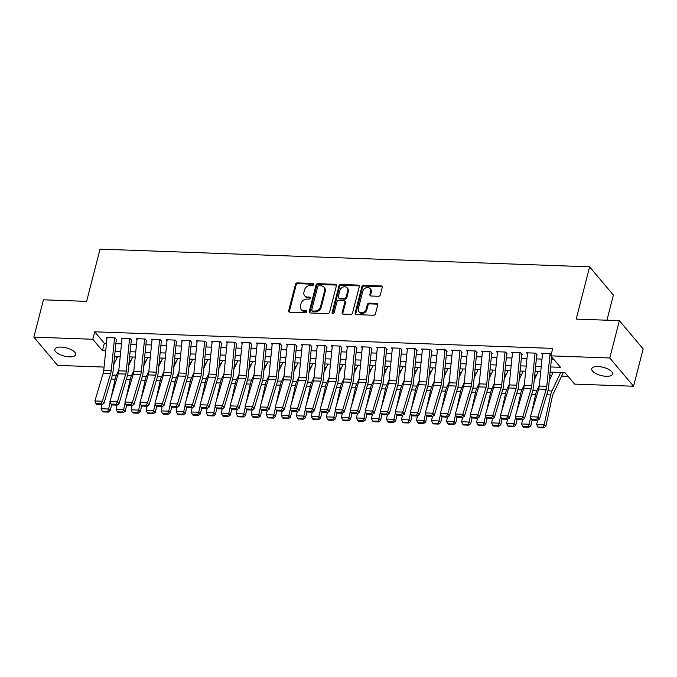 <?xml version="1.0" encoding="UTF-8"?>
<svg xmlns="http://www.w3.org/2000/svg" width="677" height="677" viewBox="0 0 677 677"><rect width="100%" height="100%" fill="white"/><g stroke="black" fill="none" stroke-linecap="round" stroke-linejoin="round"><path stroke-width="1.02" d="M313.747 284.543A1.151 0.931 -40.1 0 0 312.977 283.477L297.321 282.91A1.65 1.32 -40.1 0 0 295.468 284.323L288.698 310.701A1.65 1.32 -40.1 0 0 289.79 312.224L305.454 312.791A1.151 0.931 -40.1 0 0 305.979 310.735L303.956 310.667A5.272 4.24 -40.1 0 1 301.13 309.364A5.272 4.24 -40.1 0 1 300.444 305.801L301.003 303.601A5.272 4.24 -40.1 0 1 306.926 299.082L308.957 299.158A1.151 0.931 -40.1 0 0 309.482 297.11L307.451 297.034A5.272 4.24 -40.1 0 1 304.625 295.739A5.272 4.24 -40.1 0 1 303.939 292.176L304.506 289.976A5.272 4.24 -40.1 0 1 310.43 285.457L312.452 285.525A1.151 0.931 -40.1 0 0 313.747 284.543M313.781 284.255A1.151 0.931 -40.1 0 0 313.62 284.238L297.965 283.671A1.65 1.32 -40.1 0 0 296.111 285.085L289.341 311.462A1.65 1.32 -40.1 0 0 289.324 312.122M306.783 311.522A1.151 0.931 -40.1 0 0 306.622 311.496L304.599 311.428L303.956 310.667M310.286 297.888A1.151 0.931 -40.1 0 0 310.125 297.872L308.094 297.795L307.451 297.034M606.27 376.294A10.739 4.24 14.4 0 1 591.749 368.737A10.739 4.24 14.4 0 1 598.036 366.519A10.739 4.24 14.4 0 1 612.558 374.076A10.739 4.24 14.4 0 1 606.27 376.294M69.376 356.864A10.739 4.24 14.4 0 1 54.862 349.307A10.739 4.24 14.4 0 1 61.15 347.089A10.739 4.24 14.4 0 1 75.663 354.646A10.739 4.24 14.4 0 1 69.376 356.864M378.468 296.272A1.65 1.32 -40.1 0 0 380.322 294.867L382.217 287.463A1.65 1.32 -40.1 0 0 381.126 285.939L363.727 285.313A1.65 1.32 -40.1 0 0 361.873 286.726L355.103 313.104A1.65 1.32 -40.1 0 0 356.204 314.627L373.594 315.254A1.65 1.32 -40.1 0 0 375.447 313.84L377.741 304.904A1.65 1.32 -40.1 0 0 376.64 303.381L369.202 303.118A1.65 1.32 -40.1 0 0 367.349 304.523L366.215 308.957A4.409 3.537 -40.1 0 1 362.965 312.452A4.409 3.537 -40.1 0 1 358.895 311.657A4.409 3.537 -40.1 0 1 358.328 308.678L362.787 291.305A4.409 3.537 -40.1 0 1 366.029 287.818A4.409 3.537 -40.1 0 1 370.099 288.614A4.409 3.537 -40.1 0 1 370.666 291.592L369.93 294.487A1.65 1.32 -40.1 0 0 371.021 296.01L378.468 296.272M104.072 367.078L57.63 365.394L33.85 337.138L43.438 299.809L86.614 301.375L100.027 249.119L589.616 266.84L576.195 319.095L619.37 320.661L609.791 357.989L633.562 386.245L574.621 384.113L564.982 372.655L550.105 372.113M33.85 337.138L92.791 339.27L102.439 350.728L105.714 350.847M550.629 366.951L560.48 367.306L550.841 355.857L552.762 348.393L94.712 331.806L92.791 339.27M550.841 355.857L609.791 357.989M336.376 285.804A1.65 1.32 -40.1 0 0 335.276 284.281L317.885 283.655A1.65 1.32 -40.1 0 0 316.032 285.068L309.262 311.445A1.65 1.32 -40.1 0 0 310.354 312.969L327.753 313.595A1.65 1.32 -40.1 0 0 329.597 312.182L336.376 285.804M340.802 284.484L358.201 285.11A1.65 1.32 -40.1 0 1 359.301 286.633L352.522 313.011A1.65 1.32 -40.1 0 1 350.678 314.424L343.231 314.153A1.65 1.32 -40.1 0 1 342.13 312.639L344.881 301.942A1.65 1.32 -40.1 0 0 343.781 300.419L338.838 300.241A1.65 1.32 -40.1 0 0 336.994 301.654L334.133 312.791A1.151 0.931 -40.1 0 1 332.068 312.715L338.957 285.897A1.65 1.32 -40.1 0 1 340.802 284.484L341.445 285.245L358.844 285.88L358.201 285.11M116.749 339.829L115.141 337.916L106.128 337.586L106.958 338.576M131.761 340.37L130.162 338.458L121.149 338.136L121.978 339.118M146.782 340.912L145.174 338.999L136.162 338.678L136.991 339.659M161.803 341.453L160.195 339.549L151.183 339.219L152.012 340.201M176.815 342.003L175.216 340.091L166.203 339.761L167.033 340.751M191.836 342.545L190.229 340.633L181.216 340.311L182.045 341.293M206.857 343.087L205.249 341.174L196.237 340.853L197.066 341.834M221.87 343.628L220.262 341.724L211.258 341.394L212.087 342.376M236.891 344.17L235.283 342.266L226.27 341.936L227.1 342.926M251.912 344.72L250.304 342.807L241.291 342.486L242.121 343.467M266.924 345.262L265.316 343.349L256.312 343.027L257.133 344.009M281.945 345.803L280.337 343.899L271.325 343.569L272.154 344.551M296.966 346.345L295.358 344.441L286.346 344.111L287.175 345.101M311.979 346.895L310.371 344.982L301.367 344.661L302.187 345.642M326.999 347.436L325.392 345.524L316.379 345.202L317.208 346.184M342.012 347.978L340.413 346.074L331.4 345.744L332.229 346.726M357.033 348.52L355.425 346.616L346.412 346.285L347.242 347.276M372.054 349.07L370.446 347.157L361.433 346.836L362.263 347.817M387.066 349.611L385.467 347.699L376.454 347.377L377.284 348.359M402.087 350.153L400.479 348.249L391.467 347.919L392.296 348.9M417.108 350.694L415.5 348.79L406.488 348.46L407.317 349.45M432.121 351.245L430.513 349.332L421.509 349.01L422.338 349.992M447.142 351.786L445.534 349.874L436.521 349.552L437.35 350.534M462.163 352.328L460.555 350.424L451.542 350.094L452.371 351.075M477.175 352.869L475.567 350.965L466.563 350.635L467.384 351.625M492.196 353.419L490.588 351.507L481.575 351.177L482.405 352.167M507.217 353.961L505.609 352.048L496.596 351.727L497.426 352.709M522.229 354.503L520.621 352.599L511.617 352.268L512.438 353.25M537.25 355.044L535.642 353.14L526.63 352.81L527.459 353.792M94.712 331.806L104.351 343.264L106.475 343.341M115.869 343.679L121.496 343.882M130.889 344.221L136.509 344.424M145.902 344.771L151.53 344.974M160.923 345.312L166.55 345.515M175.944 345.854L181.563 346.057M190.956 346.396L196.584 346.599M205.977 346.946L211.596 347.149M220.99 347.487L226.617 347.69M236.011 348.029L241.638 348.232M251.032 348.57L256.651 348.773M266.044 349.12L271.672 349.324M281.065 349.662L286.693 349.865M296.086 350.204L301.705 350.407M311.098 350.745L316.726 350.948M326.119 351.287L331.747 351.498M341.14 351.837L346.759 352.04M356.153 352.378L361.78 352.582M371.174 352.92L376.801 353.123M386.195 353.462L391.814 353.673M401.207 354.012L406.835 354.215M416.228 354.553L421.847 354.756M431.241 355.095L436.868 355.298M446.261 355.637L451.889 355.84M461.282 356.187L466.902 356.39M476.295 356.728L481.922 356.931M491.316 357.27L496.943 357.473M506.337 357.811L511.956 358.015M521.349 358.361L526.977 358.565M536.37 358.903L541.998 359.106M551.391 359.445L553.938 359.538M542.48 354.342L541.651 353.352L550.663 353.682L551.23 354.359M129.239 360.452L131.025 360.519M144.26 360.993L146.046 361.061M159.281 361.535L161.067 361.603M174.294 362.085L176.079 362.144M189.315 362.627L191.1 362.694M204.336 363.168L206.113 363.236M219.348 363.71L221.134 363.777M234.369 364.26L236.155 364.319M249.381 364.801L251.167 364.869M264.402 365.343L266.188 365.411M279.423 365.885L281.209 365.952M294.436 366.435L296.221 366.494M309.457 366.976L311.242 367.044M324.478 367.518L326.263 367.586M339.49 368.06L341.276 368.127M354.511 368.61L356.297 368.669M369.532 369.151L371.318 369.21M384.544 369.693L386.33 369.76M399.565 370.234L401.351 370.302M414.586 370.784L416.363 370.844M429.599 371.326L431.384 371.385M444.62 371.868L446.405 371.935M459.632 372.409L461.418 372.477M474.653 372.959L476.439 373.019M489.674 373.501L491.46 373.56M504.687 374.042L506.472 374.11M519.708 374.584L521.493 374.652M534.728 375.134L536.514 375.193M549.741 375.676L551.527 375.735M561.631 376.107L568.079 376.336M115.395 356.381L116.876 358.141M606.939 320.213L613.387 295.096L589.616 266.84M619.37 320.661L643.15 348.917L633.562 386.245M540.711 371.775L535.084 371.571M525.691 371.233L520.071 371.03M510.678 370.691L505.05 370.488M495.657 370.15L490.03 369.938M480.636 369.6L475.017 369.397M465.624 369.058L459.996 368.855M450.603 368.516L444.975 368.313M435.582 367.975L429.963 367.763M420.569 367.425L414.942 367.222M405.548 366.883L399.921 366.68M390.527 366.342L384.908 366.139M375.515 365.8L369.887 365.597M360.494 365.25L354.875 365.047M345.482 364.708L339.854 364.505M330.461 364.167L324.833 363.964M315.44 363.625L309.821 363.422M300.427 363.075L294.8 362.872M285.406 362.533L279.779 362.33M270.385 361.992L264.766 361.789M255.373 361.45L249.745 361.247M240.352 360.9L234.724 360.697M225.331 360.359L219.712 360.156M210.319 359.817L204.691 359.614M195.298 359.275L189.67 359.072M180.277 358.725L174.658 358.522M165.264 358.184L159.637 357.981M150.243 357.642L144.624 357.439M135.231 357.101L129.603 356.897M120.21 356.551L114.582 356.347M115.107 351.185L120.734 351.388M130.128 351.727L135.747 351.938M145.14 352.277L150.768 352.48M160.161 352.819L165.789 353.022M175.182 353.36L180.801 353.563M190.195 353.902L195.822 354.105M205.216 354.452L210.843 354.655M220.237 354.993L225.856 355.197M235.249 355.535L240.877 355.738M250.27 356.077L255.898 356.28M265.291 356.627L270.91 356.83M280.303 357.168L285.931 357.371M295.324 357.71L300.943 357.913M310.337 358.251L315.964 358.455M325.358 358.802L330.985 359.005M340.379 359.343L345.998 359.546M355.391 359.885L361.019 360.088M370.412 360.426L376.04 360.629M385.433 360.976L391.052 361.179M400.445 361.518L406.073 361.721M415.466 362.06L421.094 362.263M430.487 362.601L436.106 362.804M445.5 363.151L451.127 363.354M460.521 363.693L466.148 363.896M475.542 364.234L481.161 364.438M490.554 364.776L496.182 364.979M505.575 365.326L511.194 365.529M520.588 365.868L526.215 366.071M535.609 366.409L541.236 366.612M104.351 343.264L102.439 350.728M304.625 295.739L305.268 296.501A5.272 4.24 -40.1 0 0 308.094 297.795M301.13 309.364L301.773 310.134A5.272 4.24 -40.1 0 0 304.599 311.428M336.393 285.152A1.65 1.32 -40.1 0 0 335.919 285.051L318.528 284.416A1.65 1.32 -40.1 0 0 316.675 285.829L309.905 312.207A1.65 1.32 -40.1 0 0 309.888 312.867M318.977 285.762A1.151 0.931 -40.1 0 0 317.682 286.752L311.733 309.905A1.151 0.931 -40.1 0 0 312.503 310.971L314.644 311.048A5.272 4.24 -40.1 0 0 320.56 306.529L324.63 290.704A5.272 4.24 -40.1 0 0 323.945 287.141A5.272 4.24 -40.1 0 0 321.118 285.846L318.977 285.762M311.885 310.692L312.529 311.454A1.151 0.931 -40.1 0 0 313.146 311.733L312.503 310.971M323.945 287.141L324.588 287.903A5.272 4.24 -40.1 0 1 325.273 291.465L321.203 307.29A5.272 4.24 -40.1 0 1 315.287 311.809L313.146 311.733M359.309 285.982A1.65 1.32 -40.1 0 0 358.844 285.88M344.661 300.825L345.304 301.587A1.65 1.32 -40.1 0 1 345.524 302.704L342.774 313.4A1.65 1.32 -40.1 0 0 342.757 314.052M341.445 285.245A1.65 1.32 -40.1 0 0 339.6 286.659L332.712 313.476A1.151 0.931 -40.1 0 0 332.678 313.764M347.733 290.839A4.409 3.537 -40.1 0 0 347.157 287.86A4.409 3.537 -40.1 0 0 343.087 287.056A4.409 3.537 -40.1 0 0 339.846 290.551L338.272 296.67A1.65 1.32 -40.1 0 0 339.372 298.185L344.305 298.371A1.65 1.32 -40.1 0 0 346.159 296.958L347.733 290.839L348.367 291.601A4.409 3.537 -40.1 0 0 347.8 288.622L347.157 287.86M338.483 297.787L339.126 298.549A1.65 1.32 -40.1 0 0 340.015 298.955L339.372 298.185M348.367 291.601L346.802 297.719A1.65 1.32 -40.1 0 1 344.948 299.132L340.015 298.955M370.099 288.614L370.742 289.375A4.409 3.537 -40.1 0 1 371.309 292.354L370.573 295.248A1.65 1.32 -40.1 0 0 370.556 295.908M358.895 311.657L359.538 312.419A4.409 3.537 -40.1 0 0 363.608 313.214A4.409 3.537 -40.1 0 0 366.849 309.727L366.215 308.957M377.758 304.252A1.65 1.32 -40.1 0 0 377.284 304.151L369.845 303.88A1.65 1.32 -40.1 0 0 367.992 305.293L366.849 309.727M382.234 286.811A1.65 1.32 -40.1 0 0 381.76 286.709L364.37 286.075A1.65 1.32 -40.1 0 0 362.517 287.488L355.747 313.866A1.65 1.32 -40.1 0 0 355.73 314.526M102.32 411.269L102.989 411.929L108.244 412.115L107.575 411.464L102.32 411.269L101.127 408.73L102.066 404.431M113.728 364.785L117.671 356.466M111.24 397.052L115.124 379.179A12.584 5.594 -87.9 0 1 116.436 375.202L118.83 370.133M101.127 408.73L108.642 409.001L110.139 402.096M107.575 411.464L108.642 409.001L110.309 410.643L108.244 412.115M111.544 404.939L116.808 405.125L116.19 404.254L110.935 404.067L111.544 404.939L110.309 410.643M114.565 337.891L111.256 370.539A8.386 3.732 -87.9 0 1 110.673 373.543L102.396 401.241L103.928 403.407L112.213 375.718A12.584 5.594 92.1 0 0 113.076 371.208L116.258 339.803M107.051 337.62L103.75 370.268A8.386 3.732 -87.9 0 1 103.166 373.272L94.89 400.962L102.396 401.241L101.169 403.712L95.914 403.526L96.532 404.389L101.787 404.584L101.169 403.712M101.787 404.584L103.928 403.407M94.89 400.962L95.914 403.526M117.341 411.819L118.01 412.471L123.265 412.657L122.596 412.005L117.341 411.819L116.148 409.28L117.079 404.973M128.748 365.326L132.692 357.007M126.26 397.594L130.145 379.721A12.584 5.594 -87.9 0 1 131.456 375.743L133.851 370.683M116.148 409.28L123.654 409.551L125.16 402.637M122.596 412.005L123.654 409.551L125.33 411.184L123.265 412.657M126.565 405.481L131.82 405.667L131.211 404.804L125.956 404.609L126.565 405.481L125.33 411.184M132.353 412.361L133.022 413.012L138.277 413.207L137.609 412.547L132.353 412.361L131.16 409.822L132.1 405.515M143.769 365.876L147.704 357.549M141.273 398.135L145.166 380.271A12.584 5.594 -87.9 0 1 146.469 376.285L148.872 371.224M131.16 409.822L138.675 410.093L140.173 403.179M137.609 412.547L138.675 410.093L140.342 411.726L138.277 413.207M141.586 406.022L146.841 406.217L146.224 405.345L140.968 405.151L141.586 406.022L140.342 411.726M147.374 412.902L148.043 413.554L153.298 413.749L152.63 413.097L147.374 412.902L146.181 410.364L147.121 406.065M158.782 366.418L162.725 358.091M156.294 398.677L160.178 380.812A12.584 5.594 -87.9 0 1 161.49 376.827L163.885 371.766M146.181 410.364L153.687 410.634L155.194 403.729M152.63 413.097L153.687 410.634L155.363 412.268L153.298 413.749M156.599 406.564L161.854 406.759L161.244 405.887L155.989 405.701L156.599 406.564L155.363 412.268M162.395 413.444L163.064 414.104L168.319 414.29L167.651 413.639L162.395 413.444L161.202 410.905L162.133 406.606M173.803 366.959L177.746 358.641M171.315 399.227L175.199 381.354A12.584 5.594 -87.9 0 1 176.511 377.377L178.906 372.308M161.202 410.905L168.708 411.176L170.215 404.271M167.651 413.639L168.708 411.176L170.384 412.818L168.319 414.29M171.619 407.114L176.875 407.3L176.265 406.428L171.01 406.242L171.619 407.114L170.384 412.818M129.578 338.441L126.277 371.081A8.386 3.732 -87.9 0 1 125.694 374.085L117.417 401.783L118.949 403.957L127.225 376.26A12.584 5.594 92.1 0 0 128.097 371.749L131.279 340.353M122.072 338.17L118.763 370.81A8.386 3.732 -87.9 0 1 118.187 373.814L109.902 401.512L117.417 401.783L116.19 404.254M116.808 405.125L118.949 403.957M109.902 401.512L110.935 404.067M144.599 338.982L141.29 371.622A8.386 3.732 -87.9 0 1 140.714 374.626L132.43 402.324L133.97 404.499L142.246 376.801A12.584 5.594 92.1 0 0 143.118 372.299L146.3 340.895M137.093 338.712L133.784 371.351A8.386 3.732 -87.9 0 1 133.2 374.356L124.923 402.053L132.43 402.324L131.211 404.804M131.82 405.667L133.97 404.499M124.923 402.053L125.956 404.609M159.62 339.524L156.311 372.172A8.386 3.732 -87.9 0 1 155.727 375.168L147.451 402.866L148.982 405.041L157.267 377.343A12.584 5.594 92.1 0 0 158.13 372.841L161.312 341.436M152.105 339.253L148.805 371.893A8.386 3.732 -87.9 0 1 148.221 374.897L139.944 402.595L147.451 402.866L146.224 405.345M146.841 406.217L148.982 405.041M139.944 402.595L140.968 405.151M174.632 340.066L171.332 372.714A8.386 3.732 -87.9 0 1 170.748 375.718L162.472 403.416L164.003 405.582L172.28 377.893A12.584 5.594 92.1 0 0 173.151 373.382L176.333 341.978M167.126 339.795L163.817 372.443A8.386 3.732 -87.9 0 1 163.242 375.447L154.957 403.137L162.472 403.416L161.244 405.887M161.854 406.759L164.003 405.582M154.957 403.137L155.989 405.701M177.408 413.994L178.076 414.646L183.332 414.832L182.663 414.18L177.408 413.994L176.215 411.455L177.154 407.148M188.824 367.501L192.759 359.182M186.327 399.768L190.22 381.896A12.584 5.594 -87.9 0 1 191.523 377.918L193.927 372.858M176.215 411.455L183.729 411.726L185.227 404.812M182.663 414.18L183.729 411.726L185.396 413.359L183.332 414.832M186.64 407.656L191.896 407.842L191.278 406.979L186.023 406.784L186.64 407.656L185.396 413.359M189.653 340.616L186.344 373.255A8.386 3.732 -87.9 0 1 185.769 376.26L177.484 403.957L179.016 406.132L187.301 378.435A12.584 5.594 92.1 0 0 188.172 373.924L191.354 342.528M182.147 340.345L178.838 372.985A8.386 3.732 -87.9 0 1 178.254 375.989L169.978 403.687L177.484 403.957L176.265 406.428M176.875 407.3L179.016 406.132M169.978 403.687L171.01 406.242M192.429 414.536L193.097 415.187L198.353 415.382L197.684 414.722L192.429 414.536L191.236 411.997L192.175 407.689M203.836 368.051L207.78 359.724M201.348 400.31L205.233 382.446A12.584 5.594 -87.9 0 1 206.544 378.46L208.939 373.399M191.236 411.997L198.742 412.268L200.248 405.354M197.684 414.722L198.742 412.268L200.417 413.901L198.353 415.382M201.653 408.197L206.908 408.392L206.299 407.52L201.044 407.326L201.653 408.197L200.417 413.901M204.674 341.157L201.365 373.797A8.386 3.732 -87.9 0 1 200.781 376.801L192.505 404.499L194.037 406.674L202.313 378.976A12.584 5.594 92.1 0 0 203.185 374.474L206.367 343.07M197.159 340.886L193.85 373.526A8.386 3.732 -87.9 0 1 193.275 376.53L184.999 404.228L192.505 404.499L191.278 406.979M191.896 407.842L194.037 406.674M184.999 404.228L186.023 406.784M207.441 415.077L208.11 415.729L213.373 415.923L212.705 415.263L207.441 415.077L206.257 412.538L207.187 408.239M218.857 368.593L222.801 360.266M216.361 400.852L220.253 382.987A12.584 5.594 -87.9 0 1 221.565 379.002L223.96 373.941M206.257 412.538L213.763 412.809L215.269 405.904M212.705 415.263L213.763 412.809L215.438 414.442L213.373 415.923M216.674 408.739L221.929 408.933L221.32 408.062L216.056 407.876L216.674 408.739L215.438 414.442M219.686 341.699L216.378 374.347A8.386 3.732 -87.9 0 1 215.802 377.343L207.526 405.041L209.058 407.215L217.334 379.518A12.584 5.594 92.1 0 0 218.206 375.016L221.387 343.611M212.18 341.428L208.871 374.068A8.386 3.732 -87.9 0 1 208.296 377.072L200.011 404.77L207.526 405.041L206.299 407.52M206.908 408.392L209.058 407.215M200.011 404.77L201.044 407.326M222.462 415.619L223.131 416.279L228.386 416.465L227.717 415.813L222.462 415.619L221.269 413.08L222.208 408.781M233.87 369.134L237.813 360.816M231.382 401.393L235.266 383.529A12.584 5.594 -87.9 0 1 236.578 379.552L238.973 374.483M221.269 413.08L228.784 413.351L230.282 406.445M227.717 415.813L228.784 413.351L230.451 414.993L228.386 416.465M231.695 409.289L236.95 409.475L236.332 408.603L231.077 408.417L231.695 409.289L230.451 414.993M234.707 342.24L231.399 374.889A8.386 3.732 -87.9 0 1 230.823 377.893L222.538 405.591L224.07 407.757L232.355 380.068A12.584 5.594 92.1 0 0 233.227 375.557L236.4 344.153M227.201 341.97L223.892 374.618A8.386 3.732 -87.9 0 1 223.308 377.622L215.032 405.311L222.538 405.591L221.32 408.062M221.929 408.933L224.07 407.757M215.032 405.311L216.056 407.876M237.483 416.16L238.152 416.82L243.407 417.007L242.738 416.355L237.483 416.16L236.29 413.622L237.229 409.323M248.891 369.676L252.834 361.357M246.403 401.943L250.287 384.071A12.584 5.594 -87.9 0 1 251.599 380.093L253.993 375.033M236.29 413.622L243.796 413.901L245.302 406.987M242.738 416.355L243.796 413.901L245.472 415.534L243.407 417.007M246.707 409.83L251.962 410.017L251.353 409.153L246.098 408.959L246.707 409.83L245.472 415.534M249.72 342.79L246.42 375.43A8.386 3.732 -87.9 0 1 245.836 378.435L237.559 406.132L239.091 408.307L247.367 380.609A12.584 5.594 92.1 0 0 248.239 376.099L251.421 344.703M242.214 342.52L238.905 375.16A8.386 3.732 -87.9 0 1 238.329 378.164L230.045 405.861L237.559 406.132L236.332 408.603M236.95 409.475L239.091 408.307M230.045 405.861L231.077 408.417M252.496 416.71L253.164 417.362L258.428 417.548L257.759 416.897L252.496 416.71L251.311 414.172L252.242 409.864M263.912 370.217L267.847 361.899M261.415 402.485L265.308 384.621A12.584 5.594 -87.9 0 1 266.62 380.635L269.014 375.574M251.311 414.172L258.817 414.442L260.323 407.529M257.759 416.897L258.817 414.442L260.493 416.076L258.428 417.548M261.728 410.372L266.983 410.567L266.374 409.695L261.11 409.5L261.728 410.372L260.493 416.076M264.741 343.332L261.432 375.972A8.386 3.732 -87.9 0 1 260.857 378.976L252.572 406.674L254.112 408.849L262.388 381.151A12.584 5.594 92.1 0 0 263.26 376.649L266.442 345.245M257.235 343.061L253.926 375.701A8.386 3.732 -87.9 0 1 253.35 378.705L245.066 406.403L252.572 406.674L251.353 409.153M251.962 410.017L254.112 408.849M245.066 406.403L246.098 408.959M267.517 417.252L268.185 417.904L273.44 418.098L272.772 417.438L267.517 417.252L266.323 414.713L267.263 410.414M278.924 370.768L282.868 362.44M276.436 403.027L280.32 385.162A12.584 5.594 -87.9 0 1 281.632 381.176L284.027 376.116M266.323 414.713L273.838 414.984L275.336 408.079M272.772 417.438L273.838 414.984L275.505 416.617L273.44 418.098M276.749 410.914L275.505 416.617M279.762 343.874L276.453 376.522A8.386 3.732 -87.9 0 1 275.877 379.518L267.593 407.215L269.124 409.39L277.409 381.693A12.584 5.594 92.1 0 0 278.272 377.191L281.454 345.786M272.247 343.603L268.947 376.243A8.386 3.732 -87.9 0 1 268.363 379.247L260.086 406.945L267.593 407.215L266.374 409.695M266.983 410.567L269.124 409.39M260.086 406.945L261.11 409.5M282.537 417.794L283.206 418.445L288.461 418.64L287.793 417.988L282.537 417.794L281.344 415.255L282.284 410.956M293.945 371.309L297.888 362.982M291.457 403.568L295.341 385.704A12.584 5.594 -87.9 0 1 296.653 381.718L299.048 376.657M281.344 415.255L288.851 415.526L290.357 408.62M287.793 417.988L288.851 415.526L290.526 417.167L288.461 418.64M291.762 411.464L297.017 411.65L296.408 410.778L291.152 410.592L291.762 411.464L290.526 417.167M294.774 344.415L291.474 377.064A8.386 3.732 -87.9 0 1 290.89 380.068L282.614 407.766L284.145 409.932L292.422 382.234A12.584 5.594 92.1 0 0 293.293 377.732L296.475 346.328M287.268 344.144L283.959 376.793A8.386 3.732 -87.9 0 1 283.384 379.797L275.099 407.486L282.614 407.766L281.387 410.237L276.131 410.05L276.741 410.914L282.004 411.108L281.387 410.237M282.004 411.108L284.145 409.932M275.099 407.486L276.131 410.05M297.55 418.335L298.218 418.995L303.474 419.181L302.805 418.53L297.55 418.335L296.365 415.796L297.296 411.498M308.966 371.851L312.901 363.532M306.469 404.118L310.362 386.245A12.584 5.594 -87.9 0 1 311.665 382.268L314.069 377.207M296.365 415.796L303.871 416.076L305.378 409.162M302.805 418.53L303.871 416.076L305.539 417.709L303.474 419.181M306.783 412.005L312.038 412.191L311.42 411.328L306.165 411.134L306.783 412.005L305.539 417.709M309.795 344.965L306.486 377.605A8.386 3.732 -87.9 0 1 305.911 380.609L297.626 408.307L299.166 410.482L307.443 382.784A12.584 5.594 92.1 0 0 308.314 378.274L311.496 346.878M302.289 344.695L298.98 377.334A8.386 3.732 -87.9 0 1 298.396 380.339L290.12 408.036L297.626 408.307L296.408 410.778M297.017 411.65L299.166 410.482M290.12 408.036L291.152 410.592M312.571 418.885L313.239 419.537L318.495 419.723L317.826 419.071L312.571 418.885L311.378 416.347L312.317 412.039M323.978 372.392L327.922 364.074M321.49 404.66L325.375 386.795A12.584 5.594 -87.9 0 1 326.686 382.81L329.081 377.749M311.378 416.347L318.892 416.617L320.39 409.703M317.826 419.071L318.892 416.617L320.56 418.251L318.495 419.723M321.795 412.547L327.059 412.742L326.441 411.87L321.186 411.675L321.795 412.547L320.56 418.251M324.816 345.507L321.507 378.147A8.386 3.732 -87.9 0 1 320.923 381.151L312.647 408.849L314.179 411.024L322.464 383.326A12.584 5.594 92.1 0 0 323.327 378.824L326.509 347.419M317.301 345.236L314.001 377.876A8.386 3.732 -87.9 0 1 313.417 380.88L305.141 408.578L312.647 408.849L311.42 411.328M312.038 412.191L314.179 411.024M305.141 408.578L306.165 411.134M327.592 419.427L328.26 420.078L333.516 420.273L332.847 419.613L327.592 419.427L326.399 416.888L327.329 412.589M338.999 372.942L342.943 364.615M336.511 405.201L340.396 387.337A12.584 5.594 -87.9 0 1 341.707 383.351L344.102 378.291M326.399 416.888L333.905 417.159L335.411 410.254M332.847 419.613L333.905 417.159L335.58 418.792L333.516 420.273M336.816 413.088L342.071 413.283L341.462 412.411L336.207 412.225L336.816 413.088L335.58 418.792M339.829 346.049L336.528 378.697A8.386 3.732 -87.9 0 1 335.944 381.693L327.668 409.39L329.2 411.565L337.476 383.867A12.584 5.594 92.1 0 0 338.348 379.365L341.53 347.961M332.322 345.778L329.014 378.418A8.386 3.732 -87.9 0 1 328.438 381.422L320.153 409.12L327.668 409.39L326.441 411.87M327.059 412.742L329.2 411.565M320.153 409.12L321.186 411.675M342.604 419.968L343.273 420.62L348.528 420.815L347.86 420.163L342.604 419.968L341.42 417.43L342.35 413.131M354.02 373.484L357.955 365.157M351.524 405.743L355.417 387.879A12.584 5.594 -87.9 0 1 356.72 383.893L359.123 378.832M341.42 417.43L348.926 417.701L350.424 410.795M347.86 420.163L348.926 417.701L350.593 419.334L348.528 420.815M351.837 413.639L357.092 413.825L356.474 412.953L351.219 412.767L351.837 413.639L350.593 419.334M354.85 346.59L351.541 379.238A8.386 3.732 -87.9 0 1 350.965 382.243L342.68 409.932L344.221 412.107L352.497 384.409A12.584 5.594 92.1 0 0 353.369 379.907L356.551 348.503M347.343 346.319L344.034 378.968A8.386 3.732 -87.9 0 1 343.451 381.972L335.174 409.661L342.68 409.932L341.462 412.411M342.071 413.283L344.221 412.107M335.174 409.661L336.207 412.225M357.625 420.51L358.294 421.17L363.549 421.356L362.88 420.705L357.625 420.51L356.432 417.971L357.371 413.672M369.033 374.026L372.976 365.707M366.545 406.293L370.429 388.42A12.584 5.594 -87.9 0 1 371.741 384.443L374.136 379.382M356.432 417.971L363.938 418.251L365.445 411.337M362.88 420.705L363.938 418.251L365.614 419.884L363.549 421.356M366.849 414.18L372.105 414.366L371.495 413.503L366.24 413.308L366.849 414.18L365.614 419.884M369.87 347.14L366.562 379.78A8.386 3.732 -87.9 0 1 365.978 382.784L357.701 410.482L359.233 412.657L367.518 384.959A12.584 5.594 92.1 0 0 368.381 380.449L371.563 349.053M362.356 346.869L359.055 379.509A8.386 3.732 -87.9 0 1 358.471 382.513L350.195 410.211L357.701 410.482L356.474 412.953M357.092 413.825L359.233 412.657M350.195 410.211L351.219 412.767M372.646 421.06L373.315 421.712L378.57 421.898L377.901 421.246L372.646 421.06L371.453 418.521L372.384 414.214M384.054 374.567L387.997 366.249M381.566 406.835L385.45 388.97A12.584 5.594 -87.9 0 1 386.762 384.985L389.157 379.924M371.453 418.521L378.959 418.792L380.466 411.878M377.901 421.246L378.959 418.792L380.635 420.425L378.57 421.898M381.87 414.722L387.126 414.908L386.516 414.045L381.261 413.85L381.87 414.722L380.635 420.425M384.883 347.682L381.583 380.322A8.386 3.732 -87.9 0 1 380.999 383.326L372.722 411.024L374.254 413.198L382.53 385.501A12.584 5.594 92.1 0 0 383.402 380.999L386.584 349.594M377.377 347.411L374.068 380.051A8.386 3.732 -87.9 0 1 373.492 383.055L365.208 410.753L372.722 411.024L371.495 413.503M372.105 414.366L374.254 413.198M365.208 410.753L366.24 413.308M387.659 421.602L388.327 422.253L393.582 422.448L392.914 421.788L387.659 421.602L386.465 419.063L387.405 414.756M399.075 375.117L403.01 366.79M396.578 407.376L400.471 389.512A12.584 5.594 -87.9 0 1 401.774 385.526L404.177 380.466M386.465 419.063L393.98 419.334L395.478 412.428M392.914 421.788L393.98 419.334L395.647 420.967L393.582 422.448M396.891 415.263L402.146 415.458L401.529 414.586L396.273 414.4L396.891 415.263L395.647 420.967M399.904 348.223L396.595 380.863A8.386 3.732 -87.9 0 1 396.02 383.867L387.735 411.565L389.267 413.74L397.551 386.042A12.584 5.594 92.1 0 0 398.423 381.54L401.605 350.136M392.398 347.953L389.089 380.592A8.386 3.732 -87.9 0 1 388.505 383.597L380.229 411.294L387.735 411.565L386.516 414.045M387.126 414.908L389.267 413.74M380.229 411.294L381.261 413.85M402.68 422.143L403.348 422.795L408.603 422.99L407.935 422.338L402.68 422.143L401.486 419.605L402.426 415.306M414.087 375.659L418.031 367.332M411.599 407.918L415.483 390.054A12.584 5.594 -87.9 0 1 416.795 386.068L419.19 381.007M401.486 419.605L408.993 419.875L410.499 412.97M407.935 422.338L408.993 419.875L410.668 421.509L408.603 422.99M411.904 415.805L417.159 416L416.55 415.128L411.294 414.942L411.904 415.805L410.668 421.509M414.925 348.765L411.616 381.413A8.386 3.732 -87.9 0 1 411.032 384.418L402.756 412.107L404.287 414.282L412.564 386.584A12.584 5.594 92.1 0 0 413.435 382.082L416.617 350.678M407.41 348.494L404.101 381.143A8.386 3.732 -87.9 0 1 403.526 384.138L395.25 411.836L402.756 412.107L401.529 414.586M402.146 415.458L404.287 414.282M395.25 411.836L396.273 414.4M417.692 422.685L418.361 423.345L423.624 423.531L422.956 422.88L417.692 422.685L416.507 420.146L417.438 415.847M429.108 376.2L433.052 367.882M426.612 408.468L430.504 390.595A12.584 5.594 -87.9 0 1 431.816 386.618L434.211 381.557M416.507 420.146L424.014 420.425L425.52 413.512M422.956 422.88L424.014 420.425L425.689 422.059L423.624 423.531M426.925 416.355L432.18 416.541L431.571 415.67L426.307 415.483L426.925 416.355L425.689 422.059M429.937 349.315L426.628 381.955A8.386 3.732 -87.9 0 1 426.053 384.959L417.777 412.657L419.308 414.832L427.585 387.134A12.584 5.594 92.1 0 0 428.456 382.623L431.638 351.228M422.431 349.036L419.122 381.684A8.386 3.732 -87.9 0 1 418.547 384.688L410.262 412.386L417.777 412.657L416.55 415.128M417.159 416L419.308 414.832M410.262 412.386L411.294 414.942M432.713 423.235L433.382 423.887L438.637 424.073L437.968 423.421L432.713 423.235L431.52 420.696L432.459 416.389M444.12 376.742L448.064 368.423M441.632 409.01L445.517 391.137A12.584 5.594 -87.9 0 1 446.828 387.159L449.223 382.099M431.52 420.696L439.034 420.967L440.532 414.053M437.968 423.421L439.034 420.967L440.702 422.6L438.637 424.073M441.946 416.897L447.201 417.083L446.583 416.22L441.328 416.025L441.946 416.897L440.702 422.6M444.958 349.857L441.649 382.497A8.386 3.732 -87.9 0 1 441.074 385.501L432.789 413.198L434.321 415.373L442.606 387.676A12.584 5.594 92.1 0 0 443.477 383.174L446.651 351.769M437.452 349.586L434.143 382.226A8.386 3.732 -87.9 0 1 433.559 385.23L425.283 412.928L432.789 413.198L431.571 415.67M432.18 416.541L434.321 415.373M425.283 412.928L426.307 415.483M447.734 423.777L448.402 424.428L453.658 424.623L452.989 423.963L447.734 423.777L446.541 421.238L447.48 416.93M459.141 377.292L463.085 368.965M456.653 409.551L460.538 391.687A12.584 5.594 -87.9 0 1 461.849 387.701L464.244 382.64M446.541 421.238L454.047 421.509L455.553 414.603M452.989 423.963L454.047 421.509L455.723 423.142L453.658 424.623M456.958 417.438L462.213 417.633L461.604 416.761L456.349 416.567L456.958 417.438L455.723 423.142M459.979 350.398L456.67 383.038A8.386 3.732 -87.9 0 1 456.086 386.042L447.81 413.74L449.342 415.915L457.618 388.217A12.584 5.594 92.1 0 0 458.49 383.715L461.672 352.311M452.464 350.127L449.156 382.767A8.386 3.732 -87.9 0 1 448.58 385.772L440.304 413.469L447.81 413.74L446.583 416.22M447.201 417.083L449.342 415.915M440.304 413.469L441.328 416.025M462.746 424.318L463.415 424.97L468.679 425.164L468.01 424.513L462.746 424.318L461.562 421.779L462.493 417.481M474.162 377.834L478.106 369.507M471.666 410.093L475.559 392.228A12.584 5.594 -87.9 0 1 476.87 388.243L479.265 383.182M461.562 421.779L469.068 422.05L470.574 415.145M468.01 424.513L469.068 422.05L470.743 423.684L468.679 425.164M471.979 417.98L477.234 418.174L476.625 417.303L471.361 417.117L471.979 417.98L470.743 423.684M474.992 350.94L471.683 383.588A8.386 3.732 -87.9 0 1 471.107 386.592L462.823 414.282L464.363 416.457L472.639 388.759A12.584 5.594 92.1 0 0 473.511 384.257L476.693 352.852M467.485 350.669L464.177 383.317A8.386 3.732 -87.9 0 1 463.601 386.313L455.316 414.011L462.823 414.282L461.604 416.761M462.213 417.633L464.363 416.457M455.316 414.011L456.349 416.567M477.767 424.86L478.436 425.52L483.691 425.706L483.023 425.054L477.767 424.86L476.574 422.321L477.513 418.022M489.175 378.375L493.118 370.057M486.687 410.643L490.571 392.77A12.584 5.594 -87.9 0 1 491.883 388.793L494.278 383.732M476.574 422.321L484.089 422.6L485.587 415.686M483.023 425.054L484.089 422.6L485.756 424.234L483.691 425.706M487 418.53L492.255 418.716L491.637 417.844L486.382 417.658L487 418.53L485.756 424.234M492.788 425.41L493.457 426.061L498.712 426.248L498.044 425.596L492.788 425.41L491.595 422.871L492.534 418.564M504.196 378.917L508.139 370.598M501.708 411.184L505.592 393.312A12.584 5.594 -87.9 0 1 506.904 389.334L509.299 384.274M491.595 422.871L499.101 423.142L500.608 416.228M498.044 425.596L499.101 423.142L500.777 424.775L498.712 426.248M502.012 419.071L507.268 419.258L506.658 418.394L501.403 418.2L502.012 419.071L500.777 424.775M507.801 425.951L508.469 426.603L513.725 426.798L513.056 426.138L507.801 425.951L506.616 423.413L507.547 419.105M519.217 379.467L523.152 371.14M516.72 411.726L520.613 393.862A12.584 5.594 -87.9 0 1 521.916 389.876L524.32 384.815M506.616 423.413L514.122 423.684L515.629 416.77M513.056 426.138L514.122 423.684L515.789 425.317L513.725 426.798M517.033 419.613L522.289 419.808L521.671 418.936L516.416 418.741L517.033 419.613L515.789 425.317M490.013 351.49L486.704 384.13A8.386 3.732 -87.9 0 1 486.128 387.134L477.844 414.832L479.375 416.998L487.66 389.309A12.584 5.594 92.1 0 0 488.523 384.798L491.705 353.402M482.498 351.211L479.198 383.859A8.386 3.732 -87.9 0 1 478.614 386.863L470.337 414.561L477.844 414.832L476.625 417.303M477.234 418.174L479.375 416.998M470.337 414.561L471.361 417.117M505.025 352.032L501.725 384.671A8.386 3.732 -87.9 0 1 501.141 387.676L492.864 415.373L494.396 417.548L502.672 389.85A12.584 5.594 92.1 0 0 503.544 385.348L506.726 353.944M497.519 351.761L494.21 384.401A8.386 3.732 -87.9 0 1 493.635 387.405L485.35 415.103L492.864 415.373L491.637 417.844M492.255 418.716L494.396 417.548M485.35 415.103L486.382 417.658M520.046 352.573L516.737 385.213A8.386 3.732 -87.9 0 1 516.162 388.217L507.877 415.915L509.417 418.09L517.693 390.392A12.584 5.594 92.1 0 0 518.565 385.89L521.747 354.486M512.54 352.302L509.231 384.942A8.386 3.732 -87.9 0 1 508.647 387.946L500.371 415.644L507.877 415.915L506.658 418.394M507.268 419.258L509.417 418.09M500.371 415.644L501.403 418.2M522.822 426.493L523.49 427.145L528.745 427.339L528.077 426.688L522.822 426.493L521.628 423.954L522.568 419.655M534.229 380.009L538.173 371.681M531.741 412.268L535.625 394.403A12.584 5.594 -87.9 0 1 536.937 390.417L539.332 385.357M521.628 423.954L529.143 424.225L530.641 417.32M528.077 426.688L529.143 424.225L530.81 425.858L528.745 427.339M532.046 420.155L537.31 420.349L536.692 419.478L531.437 419.291L532.046 420.155L530.81 425.858M535.067 353.115L531.758 385.763A8.386 3.732 -87.9 0 1 531.174 388.767L522.898 416.457L524.43 418.631L532.714 390.934A12.584 5.594 92.1 0 0 533.578 386.432L536.759 355.027M527.552 352.844L524.252 385.492A8.386 3.732 -87.9 0 1 523.668 388.488L515.392 416.186L522.898 416.457L521.671 418.936M522.289 419.808L524.43 418.631M515.392 416.186L516.416 418.741M537.843 427.035L538.511 427.695L543.766 427.881L543.098 427.229L537.843 427.035L536.649 424.496L537.589 420.197M549.25 380.55L553.194 372.232M536.649 424.496L544.156 424.767L550.646 394.945A12.584 5.594 -87.9 0 1 551.958 390.967L560.7 372.502M543.098 427.229L544.156 424.767L545.831 426.408L543.766 427.881M563.298 372.595L553.194 393.929A8.386 3.732 92.1 0 0 552.322 396.578L545.831 426.408M550.079 353.665L546.779 386.305A8.386 3.732 -87.9 0 1 546.195 389.309L537.919 417.007L539.451 419.173L547.727 391.484A12.584 5.594 92.1 0 0 548.598 386.973L551.653 356.821M542.573 353.386L539.264 386.034A8.386 3.732 -87.9 0 1 538.689 389.038L530.404 416.736L537.919 417.007L536.692 419.478M537.31 420.349L539.451 419.173M530.404 416.736L531.437 419.291M313.62 284.238L312.977 283.477M306.622 311.496L305.979 310.735M310.125 297.872L309.482 297.11M289.341 311.462L288.698 310.701M296.111 285.085L295.468 284.323M297.965 283.671L297.321 282.91M309.905 312.207L309.262 311.445M316.675 285.829L316.032 285.068M318.528 284.416L317.885 283.655M335.919 285.051L335.276 284.281M315.287 311.809L314.644 311.048M321.203 307.29L320.56 306.529M325.273 291.465L324.63 290.704M342.774 313.4L342.13 312.639M345.524 302.704L344.881 301.942M332.712 313.476L332.068 312.715M339.6 286.659L338.957 285.897M344.948 299.132L344.305 298.371M346.802 297.719L346.159 296.958M370.573 295.248L369.93 294.487M371.309 292.354L370.666 291.592M367.992 305.293L367.349 304.523M369.845 303.88L369.202 303.118M377.284 304.151L376.64 303.381M355.747 313.866L355.103 313.104M362.517 287.488L361.873 286.726M364.37 286.075L363.727 285.313M381.76 286.709L381.126 285.939M111.214 379.035L115.124 379.179M112.399 375.05L116.436 375.202M111.256 370.539L103.75 370.268M110.673 373.543L103.166 373.272M126.235 379.585L130.145 379.721M127.411 375.6L131.456 375.743M141.248 380.127L145.166 380.271M142.432 376.141L146.469 376.285M156.269 380.669L160.178 380.812M157.453 376.683L161.49 376.827M171.289 381.21L175.199 381.354M172.466 377.224L176.511 377.377M126.277 371.081L118.763 370.81M125.694 374.085L118.187 373.814M141.29 371.622L133.784 371.351M140.714 374.626L133.2 374.356M156.311 372.172L148.805 371.893M155.727 375.168L148.221 374.897M171.332 372.714L163.817 372.443M170.748 375.718L163.242 375.447M186.302 381.76L190.22 381.896M187.487 377.766L191.523 377.918M186.344 373.255L178.838 372.985M185.769 376.26L178.254 375.989M201.323 382.302L205.233 382.446M202.499 378.316L206.544 378.46M201.365 373.797L193.85 373.526M200.781 376.801L193.275 376.53M216.344 382.843L220.253 382.987M217.52 378.858L221.565 379.002M216.378 374.347L208.871 374.068M215.802 377.343L208.296 377.072M231.356 383.385L235.266 383.529M232.541 379.399L236.578 379.552M231.399 374.889L223.892 374.618M230.823 377.893L223.308 377.622M246.377 383.935L250.287 384.071M247.554 379.941L251.599 380.093M246.42 375.43L238.905 375.16M245.836 378.435L238.329 378.164M261.398 384.477L265.308 384.621M262.574 380.491L266.62 380.635M261.432 375.972L253.926 375.701M260.857 378.976L253.35 378.705M276.411 385.018L280.32 385.162M277.595 381.033L281.632 381.176M276.453 376.522L268.947 376.243M275.877 379.518L268.363 379.247M291.432 385.56L295.341 385.704M292.608 381.574L296.653 381.718M291.474 377.064L283.959 376.793M290.89 380.068L283.384 379.797M306.453 386.11L310.362 386.245M307.629 382.116L311.665 382.268M306.486 377.605L298.98 377.334M305.911 380.609L298.396 380.339M321.465 386.652L325.375 386.795M322.65 382.666L326.686 382.81M321.507 378.147L314.001 377.876M320.923 381.151L313.417 380.88M336.486 387.193L340.396 387.337M337.662 383.207L341.707 383.351M336.528 378.697L329.014 378.418M335.944 381.693L328.438 381.422M351.498 387.735L355.417 387.879M352.683 383.749L356.72 383.893M351.541 379.238L344.034 378.968M350.965 382.243L343.451 381.972M366.519 388.285L370.429 388.42M367.704 384.291L371.741 384.443M366.562 379.78L359.055 379.509M365.978 382.784L358.471 382.513M381.54 388.826L385.45 388.97M382.717 384.841L386.762 384.985M381.583 380.322L374.068 380.051M380.999 383.326L373.492 383.055M396.553 389.368L400.471 389.512M397.737 385.382L401.774 385.526M396.595 380.863L389.089 380.592M396.02 383.867L388.505 383.597M411.574 389.91L415.483 390.054M412.75 385.924L416.795 386.068M411.616 381.413L404.101 381.143M411.032 384.418L403.526 384.138M426.595 390.46L430.504 390.595M427.771 386.465L431.816 386.618M426.628 381.955L419.122 381.684M426.053 384.959L418.547 384.688M441.607 391.001L445.517 391.137M442.792 387.016L446.828 387.159M441.649 382.497L434.143 382.226M441.074 385.501L433.559 385.23M456.628 391.543L460.538 391.687M457.804 387.557L461.849 387.701M456.67 383.038L449.156 382.767M456.086 386.042L448.58 385.772M471.649 392.085L475.559 392.228M472.825 388.099L476.87 388.243M471.683 383.588L464.177 383.317M471.107 386.592L463.601 386.313M486.661 392.626L490.571 392.77M487.846 388.64L491.883 388.793M501.682 393.176L505.592 393.312M502.859 389.19L506.904 389.334M516.703 393.718L520.613 393.862M517.88 389.732L521.916 389.876M486.704 384.13L479.198 383.859M486.128 387.134L478.614 386.863M501.725 384.671L494.21 384.401M501.141 387.676L493.635 387.405M516.737 385.213L509.231 384.942M516.162 388.217L508.647 387.946M531.716 394.259L535.625 394.403M532.901 390.274L536.937 390.417M531.758 385.763L524.252 385.492M531.174 388.767L523.668 388.488M546.737 394.801L550.646 394.945M547.913 390.815L551.958 390.967M546.779 386.305L539.264 386.034M546.195 389.309L538.689 389.038"/></g></svg>
